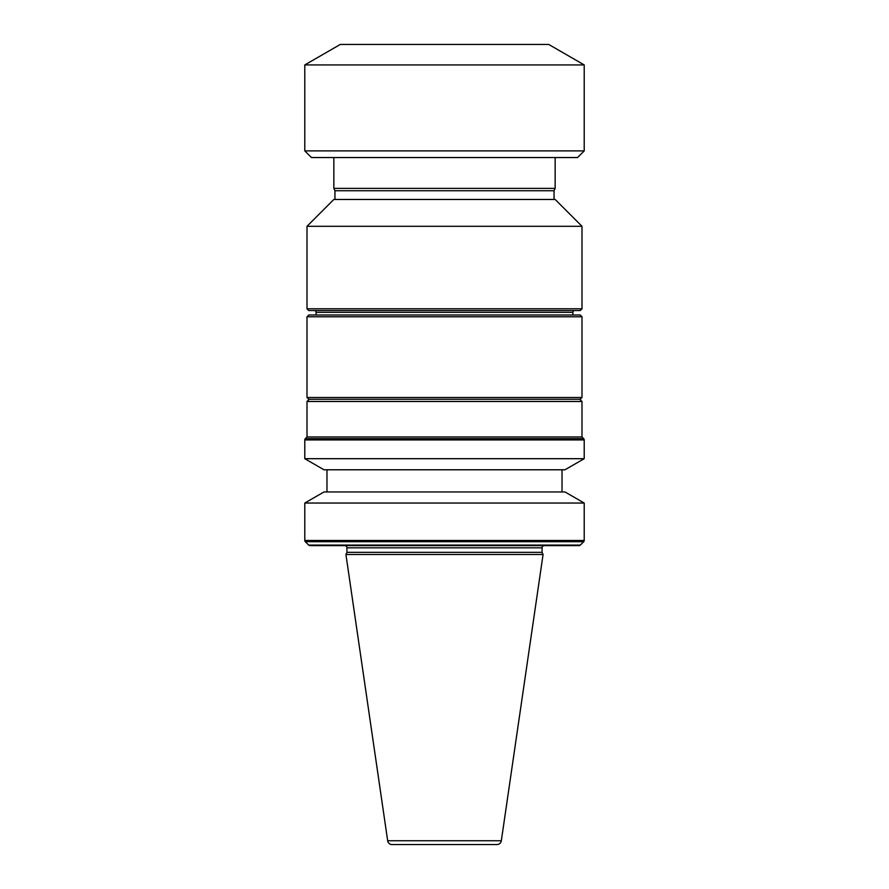 <?xml version="1.0" encoding="UTF-8"?>
<svg xmlns="http://www.w3.org/2000/svg" width="889" height="889" viewBox="0 0 889 889"><rect width="100%" height="100%" fill="white"/><g stroke="black" fill="none" stroke-linecap="round" stroke-linejoin="round"><path stroke-width="1.33" d="M580.217 310.561L308.783 310.561L307.005 308.783L581.995 308.783L580.217 310.561M307.005 226.295L333.842 199.458L555.158 199.458L581.995 226.295L307.005 226.295L307.005 308.783M581.995 226.295L581.995 308.783M554.047 199.458L554.047 190.746L334.953 190.746L334.953 199.458M554.047 190.746L555.158 188.368L333.842 188.368L334.953 190.746M333.842 157.542L333.842 188.368M555.158 157.542L555.158 188.368M577.55 157.542L311.45 157.542L304.794 150.897L584.206 150.897L577.55 157.542M304.794 64.93L340.276 44.45L548.724 44.45L584.206 64.93L304.794 64.93L304.794 150.897M584.206 64.93L584.206 150.897M579.772 399.261L581.995 401.484L307.005 401.484L307.005 436.966L581.995 436.966L583.684 438.655A1.778 1.778 0 0 1 584.206 439.911L584.206 458.691L304.794 458.691L323.996 469.781L565.004 469.781L584.206 458.691M581.995 401.484L581.995 436.966M309.228 399.261L307.005 401.484M580.217 399.261L308.783 399.261L307.005 397.483L581.995 397.483L580.217 399.261M307.005 316.773L308.783 314.995L580.217 314.995L581.995 316.773L307.005 316.773L307.005 397.483M581.995 316.773L581.995 397.483M572.894 314.995L572.894 312.328L316.106 312.328L316.106 314.995M572.894 312.328A1.778 1.778 0 0 1 574.672 310.561M316.106 312.328A1.778 1.778 0 0 0 314.328 310.561M304.794 503.041L323.996 491.961L565.004 491.961L584.206 503.041L304.794 503.041L304.794 540.456A1.778 1.778 0 0 0 305.316 541.701L308.705 545.101A1.778 1.778 0 0 0 309.961 545.624L344.71 545.624A2.223 2.223 0 0 1 346.932 547.835L346.932 552.347L345.932 554.492L543.068 554.492L501.329 840.75A4.434 4.434 0 0 1 496.94 844.55L392.06 844.55L496.94 844.55M584.206 503.041L584.206 540.456A1.778 1.778 0 0 1 583.684 541.701L305.316 541.701M326.974 469.781L326.974 491.961M562.026 469.781L562.026 491.961M307.005 436.966L305.316 438.655A1.778 1.778 0 0 0 304.794 439.911L304.794 458.691M501.329 840.75L387.671 840.75A4.434 4.434 0 0 0 392.06 844.55M387.671 840.75L345.932 554.492M583.684 541.701L580.295 545.101A1.778 1.778 0 0 1 579.039 545.624L544.29 545.624A2.223 2.223 0 0 0 542.068 547.835L542.068 552.347L346.932 552.347M542.068 552.347L543.068 554.492M579.039 545.624L309.961 545.624M584.206 540.456L304.794 540.456M584.206 439.911L304.794 439.911M583.684 438.655L305.316 438.655M542.068 547.835L346.932 547.835M580.295 545.101L308.705 545.101"/></g></svg>
